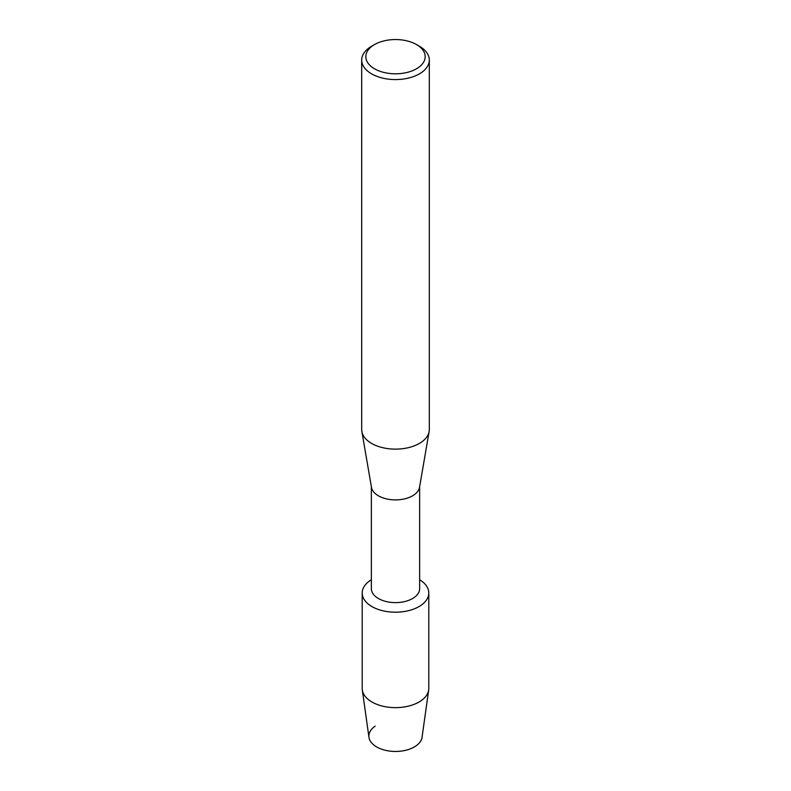 <?xml version="1.0" encoding="UTF-8"?>
<svg xmlns="http://www.w3.org/2000/svg" width="791" height="791" viewBox="0 0 791 791"><rect width="100%" height="100%" fill="white"/><g stroke="black" fill="none" stroke-linecap="round" stroke-linejoin="round"><path stroke-width="1.19" d="M428.801 592.983A33.301 19.221 180 0 1 419.042 606.578A33.301 19.221 180 0 0 419.645 579.754A33.301 19.221 180 0 1 428.801 592.983L428.801 688.417A33.301 19.221 180 0 1 428.692 689.97L422.048 737.321A26.637 15.375 180 0 1 414.336 746.951A26.637 15.375 180 0 1 377.455 747.386A26.637 15.375 180 0 1 375.181 726.138M419.645 486.643L419.645 588.672A24.145 13.941 180 0 1 412.576 598.53A24.145 13.941 180 0 1 386.255 601.555A24.145 13.941 180 0 1 371.355 588.672L371.355 486.643M419.042 606.578A33.301 19.221 180 0 1 372.264 606.756A33.301 19.221 180 0 1 371.355 579.754A33.301 19.221 180 0 0 362.199 592.983A33.301 19.221 180 0 0 382.755 610.751A33.301 19.221 180 0 0 419.042 606.578M416.481 44.563L419.408 46.254A33.805 19.518 180 0 1 429.305 60.057L429.305 429.612A33.805 19.518 180 0 1 429.137 431.55L419.527 487.335A24.145 13.941 180 0 1 412.576 495.809A24.145 13.941 180 0 1 387.372 499.081A24.145 13.941 180 0 1 371.473 487.335L361.863 431.55A33.805 19.518 180 0 1 361.695 429.612L361.695 60.057A33.805 19.518 180 0 1 371.592 46.254L374.519 44.563A29.672 17.125 180 0 1 416.481 44.563A29.672 17.125 180 0 1 416.481 68.787A29.672 17.125 180 0 1 374.519 68.787A29.672 17.125 180 0 1 374.519 44.563L371.592 46.254M429.137 431.55A33.805 19.518 180 0 1 419.408 443.415A33.805 19.518 180 0 1 384.129 447.993A33.805 19.518 180 0 1 361.863 431.55M429.305 60.057A33.805 19.518 180 0 1 419.408 73.86A33.805 19.518 180 0 1 382.567 78.091A33.805 19.518 180 0 1 361.695 60.057M428.692 689.97A33.301 19.221 180 0 1 419.042 702.013A33.301 19.221 180 0 1 384.011 706.462A33.301 19.221 180 0 1 362.308 689.97A33.301 19.221 180 0 1 362.199 688.417L362.199 592.983M414.336 746.951A26.637 15.375 180 0 1 386.315 750.511A26.637 15.375 180 0 1 368.952 737.321L362.308 689.97"/></g></svg>
